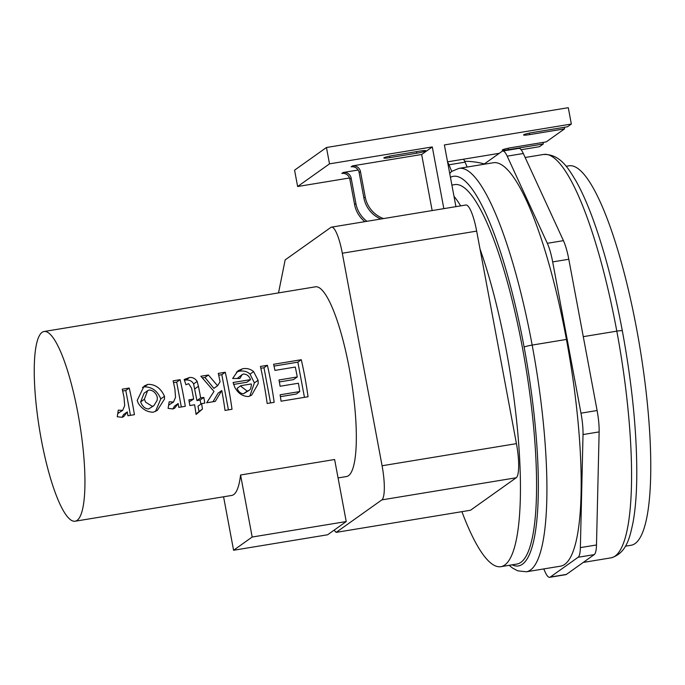 <?xml version="1.0" encoding="UTF-8"?>
<svg xmlns="http://www.w3.org/2000/svg" width="685" height="685" viewBox="0 0 685 685"><rect width="100%" height="100%" fill="white"/><g stroke="black" fill="none" stroke-linecap="round" stroke-linejoin="round"><path stroke-width="1.03" d="M484.363 163.92A80.102 77.876 54.6 0 0 464.713 161.275M625.439 546.176L631.296 545.217A192.245 40.629 -99.3 0 0 636.733 329.459A192.245 40.629 -99.3 0 0 568.841 165.839L566.11 166.284M455.927 206.656L454.001 196.338A192.245 40.629 80.7 0 1 460.671 205.877M479.997 248.929A192.245 40.629 80.7 0 1 506.412 350.917A192.245 40.629 80.7 0 1 500.975 566.666A192.245 40.629 80.7 0 1 461.913 511.669M451.894 185.087L454.635 184.633A192.245 40.629 80.7 0 1 522.535 348.263A192.245 40.629 80.7 0 1 517.098 564.012L500.975 566.666M157.182 400.28L157.276 397.086C155.769 392.659 153.063 390.304 149.15 390.022L147.635 390.69L144.381 399.244L145.631 402.189L152.327 406.351L153.868 405.674L157.182 400.28M251.412 384.773L251.292 383.96L240.855 385.672L241.094 386.468L247.191 391.118L249.306 390.27L250.667 388.797L251.412 384.773M43.977 331.523A96.123 20.31 80.7 0 1 77.927 413.329A96.123 20.31 80.7 0 1 75.204 521.208A96.123 20.31 80.7 0 1 41.263 439.393A96.123 20.31 80.7 0 1 43.977 331.523L315.365 286.835A96.123 20.31 80.7 0 1 349.316 368.65A96.123 20.31 80.7 0 1 346.601 476.529L338.065 477.933M124.687 405.631L124.011 397.291A96.123 20.31 -99.3 0 0 122.247 389.2L129.242 388.044A96.123 20.31 80.7 0 1 132.616 404.33A96.123 20.31 80.7 0 1 134.423 414.682L127.932 415.752A96.123 20.31 -99.3 0 0 127.29 411.908L123.805 416.531L122.033 417.336L117.229 416.72L118.299 410.152L122.666 410.392L124.687 405.631M138.336 403.388L137.197 400.451L144.124 386.04L147.874 384.379C155.17 384.174 160.718 388.138 164.511 396.272L164.477 399.081L157.31 410.392L153.337 412.19C147.326 412.242 142.326 409.305 138.336 403.388M175.548 397.257L174.872 388.917A96.123 20.31 -99.3 0 0 173.117 380.826L180.112 379.67A96.123 20.31 80.7 0 1 183.477 395.956A96.123 20.31 80.7 0 1 185.292 406.308L178.802 407.378A96.123 20.31 -99.3 0 0 178.16 403.533L174.675 408.157L172.903 408.962L168.099 408.346L169.169 401.778L173.528 402.018L175.548 397.257M192.802 394.423A96.123 20.31 -99.3 0 0 191.62 388.318L188.64 383.634L185.952 384.764L184.188 379.481L189.471 377.529C192.476 377.127 195.045 378.411 197.177 381.399L198.436 386.272A96.123 20.31 80.7 0 1 199.797 393.267A96.123 20.31 80.7 0 1 200.645 397.934L203.839 397.411A96.123 20.31 80.7 0 1 204.806 403.097L201.613 403.619A96.123 20.31 80.7 0 1 202.46 409.048L196.09 414.468A96.123 20.31 -99.3 0 0 194.617 404.775L189.848 405.563A96.123 20.31 -99.3 0 0 188.88 399.869L193.649 399.081A96.123 20.31 -99.3 0 0 192.802 394.423M213.617 390.989L200.868 376.253L208.394 375.012L217.565 385.749L220.091 381.785A96.123 20.31 -99.3 0 0 218.267 373.393L225.262 372.238A96.123 20.31 80.7 0 1 228.636 388.523A96.123 20.31 80.7 0 1 232.018 409.27L225.023 410.418A96.123 20.31 -99.3 0 0 221.794 390.518L215.295 401.367L206.69 402.789L213.985 391.435L213.617 390.989M234.869 387.496L233.08 382.504L250.564 379.618C249.169 376.048 246.814 374.173 243.492 374.01L242.148 374.601L239.844 378.505L232.635 378.488L238.037 370.765L242.421 368.813C246.591 367.973 250.316 368.898 253.604 371.595L258.082 380.261L258.202 383.651L251.669 395.125L248.527 396.512C242.773 396.478 238.217 393.473 234.869 387.496M263.793 382.735A96.123 20.31 -99.3 0 0 260.42 366.449L267.415 365.302A96.123 20.31 80.7 0 1 270.789 381.579A96.123 20.31 80.7 0 1 274.171 402.326L267.176 403.482A96.123 20.31 -99.3 0 0 263.793 382.735M279.026 380.226A96.123 20.31 -99.3 0 0 278.983 379.978L297.273 376.964A96.123 20.31 -99.3 0 0 295.295 367.057L274.95 370.405A96.123 20.31 -99.3 0 0 273.606 364.283L301.297 359.719A96.123 20.31 80.7 0 1 304.671 376.005A96.123 20.31 80.7 0 1 308.053 396.752L281.055 401.196A96.123 20.31 -99.3 0 0 280.114 394.783L299.765 391.555A96.123 20.31 -99.3 0 0 298.403 383.24L280.114 386.254A96.123 20.31 -99.3 0 0 279.026 380.226M147.635 390.69L144.038 393.241L140.673 401.881C142.317 406.445 144.972 408.808 148.636 408.979L153.868 405.674M142.429 387.453L144.458 386.811C152.104 386.965 157.55 390.998 160.795 398.91L155.461 411.488M184.462 380.303L186.055 379.961C189.651 379.875 192.168 381.202 193.607 383.942L196.946 400.562L200.645 397.934M196.946 400.562L200.14 400.031L203.839 397.411M200.14 400.031L200.902 404.124M202.46 409.048L199.001 411.505L197.999 406.188L201.613 403.619M199.001 411.505L196.03 414.04M189.223 401.83L193.649 399.081M193.607 383.942L197.177 381.399M240.855 385.672L237.138 388.318C238.517 391.829 240.641 393.635 243.5 393.738L249.306 390.27M233.568 384.439L246.874 382.247L250.564 379.618M242.148 374.601L237.224 378.497M236.368 372.143L239.005 371.244C243.595 370.491 247.276 371.45 250.042 374.121L254.375 382.898L249.828 396.144M279.352 381.947L293.548 379.61L297.273 376.964M274.017 366.09L297.864 362.159L301.297 359.719M297.864 362.159L304.448 397.343M280.396 396.658L296.254 394.046L299.765 391.555M260.831 368.256L263.982 367.742L267.415 365.302M263.982 367.742L270.566 402.926M202.332 377.889L204.952 377.461L208.394 375.012M204.952 377.461L213.866 388.378L217.565 385.749M218.678 375.2L221.829 374.678L225.262 372.238M221.829 374.678L228.413 409.861M212.984 401.752L218.078 393.164L221.794 390.518M168.638 405.066L173.528 402.018M173.528 382.632L176.679 382.11L180.112 379.67M176.679 382.11L181.328 406.958M172.868 408.971L174.478 406.145L178.16 403.533M117.777 413.44L122.666 410.392M122.658 391.007L125.809 390.484L129.242 388.044M125.809 390.484L130.458 415.341M121.998 417.345L123.608 414.519L127.29 411.908M75.204 521.208L231.727 495.443A96.123 20.31 -99.3 0 0 240.572 474.996L334.623 459.515L346.225 521.55L327.627 534.771L233.585 550.252L252.183 537.031L346.225 521.55M336.155 532.373L470.509 510.248L516.207 477.762A30.645 6.473 -99.3 0 0 516.439 443.64L476.666 231.11A30.645 6.473 -99.3 0 0 465.843 205.02L331.489 227.146A30.645 6.473 80.7 0 1 342.312 253.227L382.084 465.757A30.645 6.473 80.7 0 1 381.853 499.887L336.155 532.373L334.083 530.181M509.143 565.322L512.654 568.13L517.757 570.836L526.457 571.778A201.998 42.684 -99.3 0 0 532.168 345.077A207.564 43.866 -99.3 0 0 458.864 168.407L451.835 171.361A6.961 6.773 54.6 0 0 449.771 173.75M526.457 571.778L560.724 566.135A201.998 42.684 -99.3 0 0 566.435 339.435A207.564 43.866 -99.3 0 0 493.123 162.765L458.864 168.407M483.833 164.297L502.139 151.282A27.862 5.891 80.7 0 1 502.713 151.042A27.862 5.891 80.7 0 1 507.191 156.154L547.315 243.303A27.862 5.891 80.7 0 1 552.675 261.91L580.983 413.175A27.862 5.891 80.7 0 1 583.021 434.555L580.366 547.623A27.862 5.891 80.7 0 1 578.114 557.273L550.278 577.061A27.862 5.891 80.7 0 1 549.704 577.309A27.862 5.891 80.7 0 1 545.02 571.752L543.77 568.927M447.639 162.328A13.931 2.946 80.7 0 1 448.975 164.794L451.749 171.43M549.704 577.309L565.827 574.655A27.862 5.891 -99.3 0 0 566.401 574.407L594.237 554.619A27.862 5.891 -99.3 0 0 596.489 544.969L599.135 431.901A27.862 5.891 -99.3 0 0 597.106 410.52L568.798 259.255A27.862 5.891 -99.3 0 0 563.438 240.649L523.314 153.5A27.862 5.891 -99.3 0 0 518.836 148.388L502.713 151.042M467.144 167.046L465.098 162.139A13.931 2.946 -99.3 0 0 463.343 159.237M233.585 550.252L223.575 496.779M252.183 537.031L240.572 474.996M278.512 292.906L285.166 259.898L330.864 227.411A30.645 6.473 80.7 0 1 331.489 227.146M564.277 127.307L564.568 128.857L529.642 134.611A7.663 0.771 -10.6 0 1 523.571 134.979A7.663 0.771 -10.6 0 1 532.562 132.53L567.497 126.776L571.341 124.045L444.385 144.946L454.001 196.338M543.025 142.42L543.316 143.97L508.381 149.715A7.663 0.771 -10.6 0 1 502.31 150.092A7.663 0.771 -10.6 0 1 511.31 147.643L546.236 141.889L564.568 128.857M447.545 161.84L499.271 153.32M521.105 149.724L539.463 146.701L543.316 143.97M432.158 210.569L421.66 154.493L432.286 146.932L329.511 163.852L326.454 147.506L568.285 107.691L571.341 124.045M389.911 157.61A7.663 0.771 -10.6 0 1 383.84 157.987A7.663 0.771 -10.6 0 1 392.83 155.538L419.708 151.111A7.663 0.771 -10.6 0 1 425.779 150.743A7.663 0.771 -10.6 0 1 416.78 153.192L389.911 157.61L389.637 156.137M432.286 146.932L443.837 208.642M380.869 219.012A27.862 27.092 -125.4 0 1 363.898 197.982L359.137 172.534A6.961 6.773 54.6 0 0 351.14 166.823L352.475 165.881A6.961 6.773 -125.4 0 1 360.464 171.584L365.225 197.032A27.862 27.092 54.6 0 0 383.078 218.421L383.497 218.583M366.972 221.298A27.862 27.092 -125.4 0 1 355.926 203.642L351.165 178.194A6.961 6.773 54.6 0 0 343.176 172.492L341.841 173.433A6.961 6.773 -125.4 0 1 349.838 179.145L354.599 204.592A27.862 27.092 54.6 0 0 364.865 221.649M326.454 147.506L294.567 170.171L297.632 186.517L349.513 177.98M343.176 172.492L358.144 170.026M352.475 165.881L421.66 154.493M329.511 163.852L297.632 186.517M140.673 401.881L144.381 399.244M160.795 398.91L164.511 396.272M144.458 386.811L147.874 384.379M186.055 379.961L189.471 377.529M194.763 388.883L198.436 386.272M243.5 393.738L247.191 391.118M239.005 371.244L242.421 368.813M250.042 374.121L253.604 371.595M254.375 382.898L258.082 380.261M168.947 405.023L172.646 402.395M118.085 413.397L121.784 410.769M450.447 177.346A200.602 42.393 80.7 0 1 524.128 347.132A195.028 41.211 80.7 0 1 512.14 564.834M566.435 339.435L532.168 345.077A6.961 0.702 169.4 0 0 524.128 347.132M507.191 156.154L523.314 153.5M547.315 243.303L563.438 240.649M543.505 154.476A207.564 43.866 80.7 0 1 616.817 331.146A6.961 0.702 -10.6 0 1 622.331 330.804C614.454 289.027 604.941 252.551 593.792 221.375C587.918 205.072 581.942 191.543 575.862 180.78C568.661 169.007 560.399 153.885 543.505 154.476L525.155 157.499M583.286 336.66L616.817 331.146A201.998 42.684 80.7 0 1 611.106 557.838C626.955 553.155 629.986 536.509 633.068 522.253C635.303 509.965 636.536 495.067 636.767 477.556C637.101 433.896 632.289 384.979 622.331 330.804M516.207 477.762L381.853 499.887M516.439 443.64L382.084 465.757M476.666 231.11L342.312 253.227M529.642 134.611L529.359 133.13M508.381 149.715L508.107 148.243M416.78 153.192L416.489 151.642M578.114 557.273L594.237 554.619M550.278 577.061L566.401 574.407M580.366 547.623L596.489 544.969M583.021 434.555L599.135 431.901M580.983 413.175L597.106 410.52M552.675 261.91L568.798 259.255M448.975 164.794L465.098 162.139M363.898 197.982L365.225 197.032M360.464 171.584L359.137 172.534M349.838 179.145L351.165 178.194M355.926 203.642L354.599 204.592M583.252 562.428L611.106 557.838M449.762 173.69L450.148 173.099"/></g></svg>
